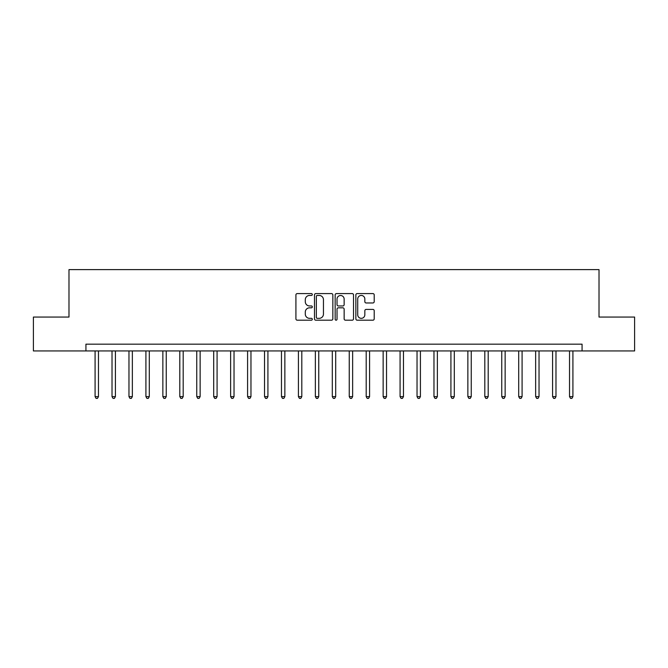 <?xml version="1.0" encoding="UTF-8"?>
<svg xmlns="http://www.w3.org/2000/svg" width="668" height="668" viewBox="0 0 668 668"><rect width="100%" height="100%" fill="white"/><g stroke="black" fill="none" stroke-linecap="round" stroke-linejoin="round"><path stroke-width="1" d="M312.315 294.513A0.935 0.935 0 0 0 311.38 293.586L297.243 293.586A1.328 1.328 0 0 0 295.916 294.914L295.916 318.861A1.328 1.328 0 0 0 297.243 320.197L311.38 320.197A0.935 0.935 0 0 0 312.315 319.262A0.935 0.935 0 0 0 311.38 318.335L309.551 318.335A4.258 4.258 0 0 1 305.293 314.077L305.293 312.081A4.258 4.258 0 0 1 309.551 307.823L311.38 307.823A0.935 0.935 0 0 0 312.315 306.888A0.935 0.935 0 0 0 311.38 305.961L309.551 305.961A4.258 4.258 0 0 1 305.293 301.702L305.293 299.707A4.258 4.258 0 0 1 309.551 295.448L311.38 295.448A0.935 0.935 0 0 0 312.315 294.513M372.886 302.963A1.328 1.328 0 0 0 374.214 301.635L374.214 294.914A1.328 1.328 0 0 0 372.886 293.586L357.188 293.586A1.328 1.328 0 0 0 355.852 294.914L355.852 318.861A1.328 1.328 0 0 0 357.188 320.197L372.886 320.197A1.328 1.328 0 0 0 374.214 318.861L374.214 310.745A1.328 1.328 0 0 0 372.886 309.418L366.164 309.418A1.328 1.328 0 0 0 364.837 310.745L364.837 314.77A3.557 3.557 0 0 1 361.279 318.335A3.557 3.557 0 0 1 357.714 314.77L357.714 299.005A3.557 3.557 0 0 1 361.279 295.448A3.557 3.557 0 0 1 364.837 299.005L364.837 301.635A1.328 1.328 0 0 0 366.164 302.963L372.886 302.963M85.93 350.942L33.4 350.942L33.4 317.058L68.988 317.058L68.988 269.613L599.012 269.613L599.012 317.058L634.6 317.058L634.6 350.942L582.07 350.942L582.07 344.17L85.93 344.17L85.93 350.942L582.07 350.942M332.839 294.914A1.328 1.328 0 0 0 331.503 293.586L315.805 293.586A1.328 1.328 0 0 0 314.478 294.914L314.478 318.861A1.328 1.328 0 0 0 315.805 320.197L331.503 320.197A1.328 1.328 0 0 0 332.839 318.861L332.839 294.914M336.497 293.586L352.195 293.586A1.328 1.328 0 0 1 353.522 294.914L353.522 318.861A1.328 1.328 0 0 1 352.195 320.197L345.473 320.197A1.328 1.328 0 0 1 344.145 318.861L344.145 309.15A1.328 1.328 0 0 0 342.818 307.823L338.359 307.823A1.328 1.328 0 0 0 337.031 309.15L337.031 319.262A0.935 0.935 0 0 1 336.096 320.197A0.935 0.935 0 0 1 335.161 319.262L335.161 294.914A1.328 1.328 0 0 1 336.497 293.586M317.267 295.448A0.935 0.935 0 0 0 316.34 296.375L316.34 317.4A0.935 0.935 0 0 0 317.267 318.335L319.195 318.335A4.258 4.258 0 0 0 323.454 314.077L323.454 299.707A4.258 4.258 0 0 0 319.195 295.448L317.267 295.448M344.145 299.072A3.557 3.557 0 0 0 340.588 295.515A3.557 3.557 0 0 0 337.031 299.072L337.031 304.625A1.328 1.328 0 0 0 338.359 305.961L342.818 305.961A1.328 1.328 0 0 0 344.145 304.625L344.145 299.072M95.081 350.942L95.081 396.625L98.472 396.625L98.472 350.942M98.472 396.625L97.453 398.387L96.092 398.387L95.081 396.625M112.024 350.942L112.024 396.625L115.414 396.625L115.414 350.942M115.414 396.625L114.395 398.387L113.042 398.387L112.024 396.625M128.966 350.942L128.966 396.625L132.356 396.625L132.356 350.942M132.356 396.625L131.337 398.387L129.984 398.387L128.966 396.625M145.916 350.942L145.916 396.625L149.298 396.625L149.298 350.942M149.298 396.625L148.288 398.387L146.927 398.387L145.916 396.625M162.858 350.942L162.858 396.625L166.248 396.625L166.248 350.942M166.248 396.625L165.23 398.387L163.877 398.387L162.858 396.625M179.801 350.942L179.801 396.625L183.191 396.625L183.191 350.942M183.191 396.625L182.172 398.387L180.819 398.387L179.801 396.625M196.751 350.942L196.751 396.625L200.133 396.625L200.133 350.942M200.133 396.625L199.122 398.387L197.761 398.387L196.751 396.625M213.693 350.942L213.693 396.625L217.083 396.625L217.083 350.942M217.083 396.625L216.065 398.387L214.712 398.387L213.693 396.625M230.635 350.942L230.635 396.625L234.025 396.625L234.025 350.942M234.025 396.625L233.007 398.387L231.654 398.387L230.635 396.625M247.586 350.942L247.586 396.625L250.968 396.625L250.968 350.942M250.968 396.625L249.957 398.387L248.596 398.387L247.586 396.625M264.528 350.942L264.528 396.625L267.918 396.625L267.918 350.942M267.918 396.625L266.899 398.387L265.547 398.387L264.528 396.625M281.47 350.942L281.47 396.625L284.86 396.625L284.86 350.942M284.86 396.625L283.842 398.387L282.489 398.387L281.47 396.625M298.412 350.942L298.412 396.625L301.802 396.625L301.802 350.942M301.802 396.625L300.792 398.387L299.431 398.387L298.412 396.625M315.363 350.942L315.363 396.625L318.753 396.625L318.753 350.942M318.753 396.625L317.734 398.387L316.381 398.387L315.363 396.625M332.305 350.942L332.305 396.625L335.695 396.625L335.695 350.942M335.695 396.625L334.676 398.387L333.324 398.387L332.305 396.625M349.247 350.942L349.247 396.625L352.637 396.625L352.637 350.942M352.637 396.625L351.618 398.387L350.266 398.387L349.247 396.625M366.198 350.942L366.198 396.625L369.588 396.625L369.588 350.942M369.588 396.625L368.569 398.387L367.208 398.387L366.198 396.625M383.14 350.942L383.14 396.625L386.53 396.625L386.53 350.942M386.53 396.625L385.511 398.387L384.158 398.387L383.14 396.625M400.082 350.942L400.082 396.625L403.472 396.625L403.472 350.942M403.472 396.625L402.453 398.387L401.101 398.387L400.082 396.625M417.032 350.942L417.032 396.625L420.414 396.625L420.414 350.942M420.414 396.625L419.404 398.387L418.043 398.387L417.032 396.625M433.975 350.942L433.975 396.625L437.365 396.625L437.365 350.942M437.365 396.625L436.346 398.387L434.993 398.387L433.975 396.625M450.917 350.942L450.917 396.625L454.307 396.625L454.307 350.942M454.307 396.625L453.288 398.387L451.935 398.387L450.917 396.625M467.867 350.942L467.867 396.625L471.249 396.625L471.249 350.942M471.249 396.625L470.239 398.387L468.878 398.387L467.867 396.625M484.809 350.942L484.809 396.625L488.199 396.625L488.199 350.942M488.199 396.625L487.181 398.387L485.828 398.387L484.809 396.625M501.751 350.942L501.751 396.625L505.142 396.625L505.142 350.942M505.142 396.625L504.123 398.387L502.77 398.387L501.751 396.625M518.702 350.942L518.702 396.625L522.084 396.625L522.084 350.942M522.084 396.625L521.073 398.387L519.712 398.387L518.702 396.625M535.644 350.942L535.644 396.625L539.034 396.625L539.034 350.942M539.034 396.625L538.016 398.387L536.663 398.387L535.644 396.625M552.586 350.942L552.586 396.625L555.976 396.625L555.976 350.942M555.976 396.625L554.958 398.387L553.605 398.387L552.586 396.625M569.528 350.942L569.528 396.625L572.919 396.625L572.919 350.942M572.919 396.625L571.908 398.387L570.547 398.387L569.528 396.625"/></g></svg>
